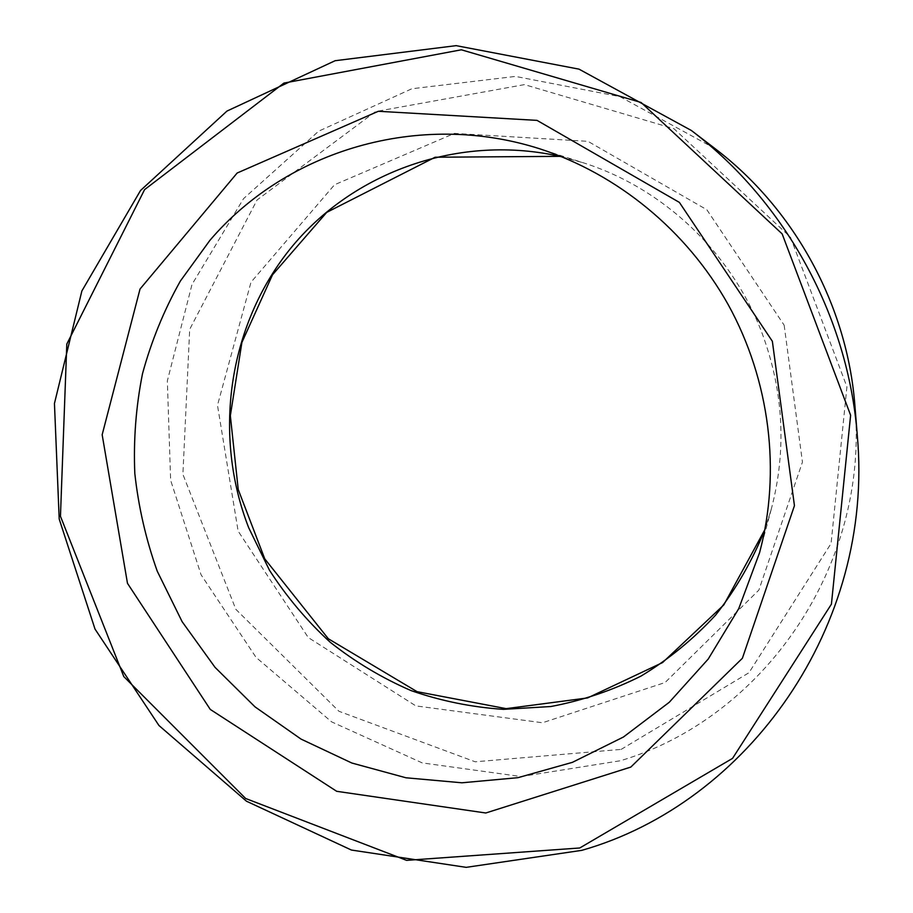 <?xml version="1.0" encoding="UTF-8"?>
<svg xmlns="http://www.w3.org/2000/svg" width="913" height="913" viewBox="0 0 913 913"><rect width="100%" height="100%" fill="white"/><g stroke="black" fill="none" stroke-linecap="round" stroke-linejoin="round"><path stroke-width="0.68" stroke-dasharray="4.57 3.42" d="M621.137 749.402L748.98 672.721L831.092 543.44L846.922 386.815L790.475 237.209L673.931 128.687L524.484 84.612L375.517 111.58L257.044 199.993L189.687 329.353L182.897 474.338L235.828 609.313L338.951 711.284L475.205 761.796L621.137 749.402M714.993 148.579L619.916 96.63L515.446 76.407L411.877 88.755L318.66 131.175L243.531 198.657L192.015 284.434L167.341 380.904L170.628 480.204L201.043 574.722L256.039 657.371L331.59 721.852L422.205 762.891L521.106 776.564L620.441 760.734C762.754 718.348 869.621 566.745 854.899 405.555M759.582 552.685C780.946 472.489 770.378 382.49 729.658 307.167C688.505 232.085 618.649 174.36 539.686 148.785L583.076 162.719C663.466 188.089 732.192 253.186 762.423 334.112C783.662 392.065 786.664 450.257 771.417 508.678L764.877 529.643L771.417 508.678L759.582 552.685M784.153 325.176L802.447 462.092L758.874 590.083L665.098 682.525L542.493 722.754L415.849 705.897L308.263 637.548L238.122 531.092L217.488 405.304L250.984 282.22L334.535 184.757L454.457 133.389L587.972 141.344L706.845 209.739L784.153 325.176M561.917 156.831L583.076 162.719L559.852 156.351"/><path stroke-width="1.37" d="M579.766 847.983L732.557 758.372L831.423 604.155L850.619 415.255L782.156 233.888L641.086 102.473L461.327 49.793L283.909 83.083L144.585 189.619L66.809 344.064L60.452 516.279L123.803 676.59L245.643 798.487L406.593 860.354L579.766 847.983M581.866 850.334C747.838 803.132 874.654 626.295 857.273 435.239C848.325 317.062 785.751 202.127 691.358 130.479L579.013 69.148L456.158 45.65L335.117 60.715L226.96 111.078L140.511 190.52L81.873 290.962L54.449 403.478L59.208 519.075L95.02 629.091L158.965 725.515L246.464 801.203L351.402 850.037L466.178 867.35L581.866 850.334M857.273 435.239L854.899 405.555C847.321 305.752 794.709 209.111 714.993 148.579L691.358 130.479M127.478 583.327L210.275 709.424L336.692 791.309L485.784 812.992L630.815 767.08L742.383 658.273L794.447 505.688L772.364 341.291L679.386 202.401L537.038 120.379L378.313 111.283L237.152 173.025L140.031 289.033L102.165 434.736L127.478 583.327M157.253 571.207L182.132 621.685L215.023 667.335L255.024 706.867L301.039 739.096L351.825 763.017L405.965 777.785L461.91 782.795L517.991 777.671L572.428 762.332L623.453 737.008L669.286 702.268L708.214 659.06L738.743 608.651L759.582 552.685C781.163 471.77 770.093 380.561 728.197 304.645C686.827 230.681 617.553 173.995 539.686 148.785C418.839 110.245 286.728 150.394 209.91 240.336L180.363 281.056C163.918 310.386 151.307 341.257 142.508 373.679C135.957 406.627 133.401 439.895 134.816 473.493C138.479 506.92 145.954 539.492 157.253 571.207M559.852 156.351L435.136 157.23L326.717 212.375L272.508 274.802L241.899 342.432L230.338 415.7L238.225 489.494L264.759 558.859L328.326 638.758L417.07 691.666L506.156 708.648L587.573 697.931L662.553 662.576L723.815 604.908L764.877 529.631C752.403 560.639 736.026 589.079 715.735 614.963C693.538 639.009 668.624 659.38 641.006 676.088C612.224 690.479 582.174 700.625 550.836 706.525L503.462 709.355C471.804 707.233 441.013 700.979 411.09 690.605C382.033 678.017 355.089 661.914 330.244 642.273C306.905 620.874 286.659 596.862 269.483 570.248L248.713 527.771C212.877 435.752 227.771 326.626 290.037 249.078C352.372 171.849 459.832 133.001 561.917 156.831"/></g></svg>
